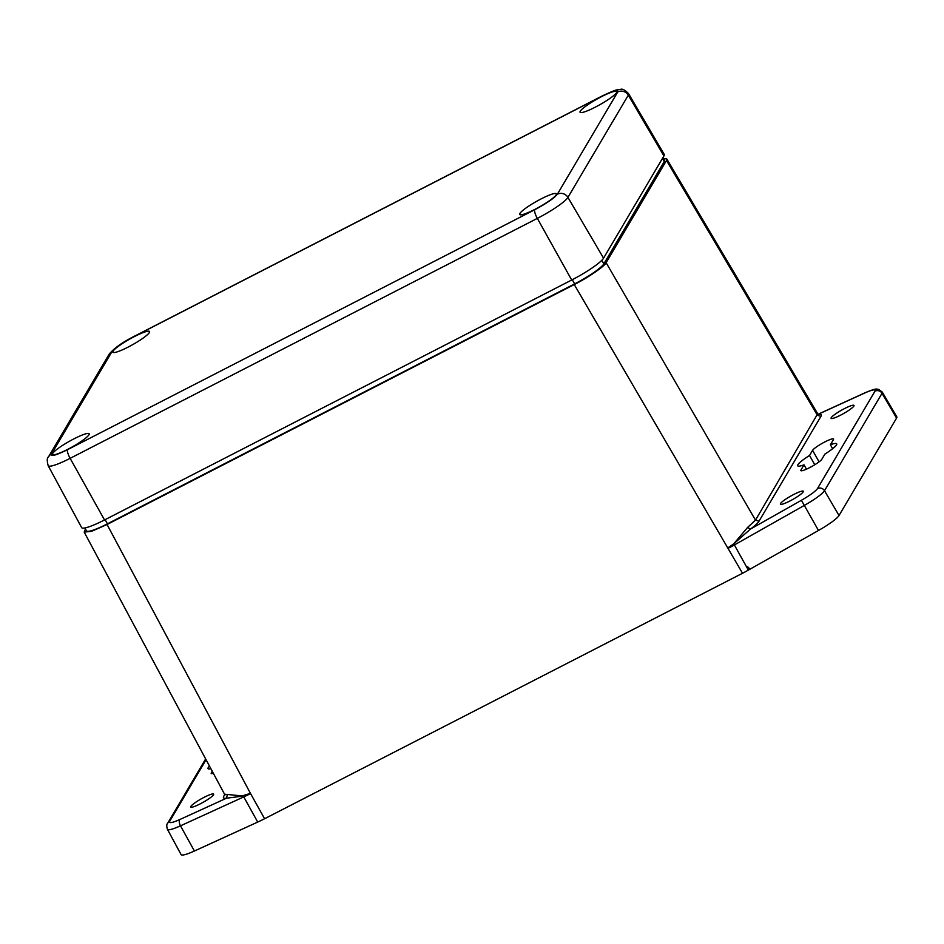 <?xml version="1.0" encoding="UTF-8"?>
<svg xmlns="http://www.w3.org/2000/svg" width="944" height="944" viewBox="0 0 944 944"><rect width="100%" height="100%" fill="white"/><g stroke="black" fill="none" stroke-linecap="round" stroke-linejoin="round"><path stroke-width="1.42" d="M73.927 438.854A21.051 3.151 150.6 0 1 89.173 433.756A21.051 3.151 150.6 0 1 67.744 449.332A21.051 3.151 150.6 0 1 52.498 454.43A21.051 3.151 150.6 0 1 73.927 438.854M601.493 96.666A21.051 3.151 150.6 0 1 616.739 91.568A21.051 3.151 150.6 0 1 595.298 107.156A21.051 3.151 150.6 0 1 580.053 112.242A21.051 3.151 150.6 0 1 601.493 96.666M541.124 198.901A21.051 3.151 150.6 0 1 556.37 193.803A21.051 3.151 150.6 0 1 534.929 209.379A21.051 3.151 150.6 0 1 519.684 214.477A21.051 3.151 150.6 0 1 541.124 198.901M134.308 336.619A21.051 3.151 150.6 0 1 149.541 331.521A21.051 3.151 150.6 0 1 128.113 347.109A21.051 3.151 150.6 0 1 112.867 352.195A21.051 3.151 150.6 0 1 134.308 336.619M51.495 454.029C50.716 456.778 56.062 455.327 67.531 449.686L534.729 209.733C546.611 203.385 554.163 198.205 557.373 194.204L617.742 91.969C618.521 89.22 613.175 90.671 601.694 96.323L134.508 336.276C122.626 342.625 115.074 347.793 111.864 351.793L51.495 454.029A7.894 7.552 30.6 0 0 48.522 456.813C46.988 457.722 46.87 460.66 48.168 465.663L81.632 527.59A31.577 4.72 -29.4 0 0 104.513 519.967L571.698 280.014A31.577 4.72 -29.4 0 0 603.558 258.172L663.927 155.937A31.577 4.72 -29.4 0 0 664.222 154.403L628.586 93.692A30.338 4.531 -29.4 0 1 628.303 95.167L663.927 155.937M809.622 467.646A12.107 1.805 150.6 0 1 800.854 470.572A12.107 1.805 150.6 0 1 800.972 469.982L804.005 464.837A22.373 3.339 150.6 0 1 797.715 465.781A22.373 3.339 150.6 0 1 809.539 455.468L812.583 450.323A12.107 1.805 150.6 0 1 823.463 442.653A12.107 1.805 150.6 0 1 833.564 439.019A12.107 1.805 150.6 0 1 833.446 439.609L830.401 444.754A22.373 3.339 150.6 0 1 836.691 443.81A22.373 3.339 150.6 0 1 824.879 454.123L821.835 459.268A12.107 1.805 150.6 0 1 809.622 467.646M204.128 797.302A13.157 1.971 150.6 0 1 213.663 794.116A13.157 1.971 150.6 0 1 200.258 803.851A13.157 1.971 150.6 0 1 190.735 807.037A13.157 1.971 150.6 0 1 204.128 797.302M844.491 408.599A13.157 1.971 150.6 0 1 854.013 405.413A13.157 1.971 150.6 0 1 840.62 415.148A13.157 1.971 150.6 0 1 831.098 418.334A13.157 1.971 150.6 0 1 844.491 408.599M793.798 494.444A13.157 1.971 150.6 0 1 803.32 491.258A13.157 1.971 150.6 0 1 789.927 500.993A13.157 1.971 150.6 0 1 780.393 504.179A13.157 1.971 150.6 0 1 793.798 494.444M224.814 795.143L224.542 794.211L243.363 796.028L250.479 793.444A5.263 1.298 -117.2 0 0 250.561 793.597L264.591 818.731L742.515 573.268A26.314 3.929 -29.4 0 0 748.356 570.117L818.483 530.481A26.314 3.929 -29.4 0 0 839.027 515.518L896.564 418.098A26.314 3.929 -29.4 0 0 896.8 416.823L882.262 392.055A25.807 3.859 150.6 0 1 882.026 393.306L824.501 490.727A25.807 3.859 150.6 0 1 804.347 505.406L734.373 544.948A25.807 3.859 150.6 0 1 728.485 548.134A5.263 1.298 -117.2 0 1 728.308 547.803L733.948 544.192L748.356 570.117M818.177 414.298L818.259 414.251C821.079 413.838 821.964 414.546 820.926 416.363L759.011 521.206C757.879 523.07 755.023 525.702 750.433 529.1L747.577 527.448L755.495 520.144L817.693 413.767L818.578 414.51L817.374 414.581M728.143 547.685L733.759 543.815L747.577 527.448M227.327 794.659L226.513 798.199C223.681 798.6 222.784 797.904 223.822 796.087L224.696 794.612M179.903 819.498A5.263 2.561 65.4 0 0 180.493 825.823A25.807 3.859 150.6 0 1 167.43 829.316L181.083 854.58A26.314 3.929 -29.4 0 0 194.405 851.016L257.7 822.082L243.788 796.889A5.263 2.561 65.4 0 1 243.363 796.028L226.513 798.199L179.903 819.498C172.197 822.897 168.787 823.498 169.696 821.304L206.063 759.708M243.186 795.591L250.479 793.349M818.259 414.251L864.775 392.987C872.492 389.577 875.89 388.987 874.982 391.182L817.457 488.603C815.415 491.387 810.07 495.281 801.409 500.285L750.433 529.1L733.759 543.815M662.983 157.554L664.493 160.232A28.945 4.331 150.6 0 1 664.222 161.636L603.841 263.872A28.945 4.331 150.6 0 1 574.648 283.884L107.451 523.837A28.945 4.331 150.6 0 1 86.494 530.847L84.866 527.956M85.444 528.994L84.193 532.121L91.615 531.33L107.061 524.498L250.561 793.597A31.069 4.649 -29.4 0 1 243.788 796.889L180.493 825.823L194.405 851.016M742.515 573.268L574.259 284.545C587.522 277.973 605.033 265.972 606.119 262.703L666.488 160.468L817.41 415.301L820.926 416.363M213.356 773.325A12.107 1.805 150.6 0 1 211.196 773.419A12.107 1.805 150.6 0 1 211.314 772.841L212.247 771.248M210.913 768.758A22.373 3.339 150.6 0 1 208.058 768.628A22.373 3.339 150.6 0 1 209.474 766.068M257.7 822.082A31.577 4.72 -29.4 0 0 264.591 818.731M574.259 284.545L107.061 524.498M663.561 158.592L666.771 158.934L666.488 160.468M806.447 469.168L804.005 464.837M814.766 464.743L809.539 455.468M832.632 448.707L830.401 444.754M747.978 569.09C746.869 566.105 747.53 566.152 749.937 569.232M48.168 465.663A30.338 4.531 -29.4 0 0 70.139 458.336L104.513 519.967M67.531 449.686A7.894 1.959 62.8 0 0 70.139 458.336L537.337 218.383L571.698 280.014M534.729 209.733A7.894 1.959 62.8 0 0 537.337 218.383A30.338 4.531 -29.4 0 0 567.934 197.39L603.558 258.172M557.373 194.204A7.894 7.552 30.6 0 1 567.934 197.39L628.303 95.167A7.894 7.552 30.6 0 0 617.742 91.969M601.694 96.323A7.894 1.959 -117.2 0 1 601.93 96.099C618.249 88.394 616.113 90.235 620.42 89.42C622.285 88.524 625.011 89.951 628.586 93.692M134.508 336.276A7.894 1.959 -117.2 0 1 134.732 336.052L601.93 96.099M111.864 351.793A7.894 7.552 -149.4 0 0 108.902 354.578C113.646 348.513 122.26 342.342 134.732 336.052M801.409 470.773L800.972 469.982M759.011 521.206L755.495 520.144L606.119 262.703M224.731 795.285L223.822 796.087M105.091 519.66L107.451 523.837M664.222 161.636L662.44 158.474M603.841 263.872L601.824 260.284M574.648 283.884L572.288 279.707M169.696 821.304A5.263 5.039 -149.4 0 0 167.725 823.156L205.65 758.929M801.409 500.285L818.483 530.481M817.457 488.603A5.263 5.039 30.6 0 1 824.501 490.727L839.027 515.518M874.982 391.182A5.263 5.039 30.6 0 1 882.026 393.306L896.564 418.098M864.775 392.987A5.263 2.561 -114.6 0 1 865.141 392.728C877.696 387.477 876.292 389.424 878.593 389.341L882.262 392.055M819.073 461.852L812.583 450.323M211.751 773.632L211.314 772.841M48.522 456.813L108.902 354.578M224.542 794.211L84.193 532.121M167.725 823.156C166.569 824.136 166.474 826.189 167.43 829.316M818.094 414.239L865.141 392.728M666.771 158.934L817.693 413.767"/></g></svg>
